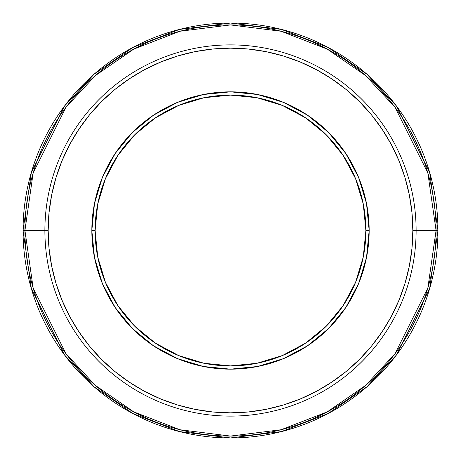 <?xml version="1.0" encoding="UTF-8"?>
<svg xmlns="http://www.w3.org/2000/svg" width="461" height="461" viewBox="0 0 461 461"><rect width="100%" height="100%" fill="white"/><g stroke="black" fill="none" stroke-linecap="round" stroke-linejoin="round"><path stroke-width="0.69" d="M437.95 230.5A207.45 207.45 0 0 1 230.5 437.95A207.45 207.45 0 0 1 23.05 230.5L31.348 288.586L64.54 354.97L94.096 386.796L132.877 413.546L179.433 431.565L230.5 437.95L281.567 431.565L328.123 413.546L366.904 386.796L396.46 354.97L429.652 288.586L437.95 230.5L436.066 230.5L427.843 288.062L394.956 353.841L365.665 385.379L327.235 411.886L281.101 429.744L230.5 436.066L179.899 429.744L133.765 411.886L95.335 385.379L66.044 353.841L33.157 288.062L24.934 230.5L23.05 230.5L24.934 230.5A205.566 205.566 0 0 0 230.5 436.066A205.566 205.566 0 0 0 436.066 230.5L416.116 230.5A185.616 185.616 0 0 1 230.5 416.116A185.616 185.616 0 0 1 44.884 230.5L24.934 230.5L44.884 230.5A185.616 185.616 0 0 0 230.5 416.116A185.616 185.616 0 0 0 416.116 230.5L412.837 230.5A182.337 182.337 0 0 1 230.5 412.837A182.337 182.337 0 0 1 48.163 230.5L44.884 230.5L48.163 230.5L49.039 212.63L51.667 194.928L56.012 177.571L62.045 160.722L69.692 144.547L78.894 129.201L89.549 114.824L101.57 101.57L114.824 89.549L129.201 78.894L144.547 69.692L160.722 62.045L177.571 56.012L194.928 51.667L212.63 49.039L230.5 48.163L248.37 49.039L266.072 51.667L283.429 56.012L300.278 62.045L316.453 69.692L331.799 78.894L346.176 89.549L359.43 101.57L371.451 114.824L382.106 129.201L391.308 144.547L398.955 160.722L404.988 177.571L409.333 194.928L411.961 212.63L412.837 230.5L411.961 248.37L409.333 266.072L404.988 283.429L398.955 300.278L391.308 316.453L382.106 331.799L371.451 346.176L359.43 359.43L346.176 371.451L331.799 382.106L316.453 391.308L300.278 398.955L283.429 404.988L266.072 409.333L248.37 411.961L230.5 412.837L212.63 411.961L194.928 409.333L177.571 404.988L160.722 398.955L144.547 391.308L129.201 382.106L114.824 371.451L101.57 359.43L89.549 346.176L78.894 331.799L69.692 316.453L62.045 300.278L56.012 283.429L51.667 266.072L49.039 248.37L48.163 230.5A182.337 182.337 0 0 1 230.5 48.163A182.337 182.337 0 0 1 412.837 230.5L416.116 230.5A185.616 185.616 0 0 0 230.5 44.884A185.616 185.616 0 0 0 44.884 230.5A185.616 185.616 0 0 1 230.5 44.884A185.616 185.616 0 0 1 416.116 230.5L436.066 230.5A205.566 205.566 0 0 0 230.5 24.934A205.566 205.566 0 0 0 24.934 230.5L33.157 172.938L66.044 107.159L95.335 75.621L133.765 49.114L179.899 31.256L230.5 24.934L281.101 31.256L327.235 49.114L365.665 75.621L394.956 107.159L427.843 172.938L436.066 230.5L437.95 230.5L429.652 172.414L396.46 106.03L366.904 74.204L328.123 47.454L281.567 29.435L230.5 23.05L179.433 29.435L132.877 47.454L94.096 74.204L64.54 106.03L31.348 172.414L23.05 230.5A207.45 207.45 0 0 1 230.5 23.05A207.45 207.45 0 0 1 437.95 230.5M369.163 230.5A138.663 138.663 0 0 1 230.5 369.163A138.663 138.663 0 0 1 91.837 230.5A138.663 138.663 0 0 0 230.5 369.163A138.663 138.663 0 0 0 369.163 230.5L365.89 230.5A135.39 135.39 0 0 1 230.5 365.89A135.39 135.39 0 0 1 95.11 230.5L91.837 230.5L95.11 230.5L97.715 204.085L105.419 178.689L117.93 155.282L134.768 134.768L155.282 117.93L178.689 105.419L204.085 97.715L230.5 95.11L256.915 97.715L282.311 105.419L305.718 117.93L326.232 134.768L343.07 155.282L355.581 178.689L363.285 204.085L365.89 230.5L363.285 256.915L355.581 282.311L343.07 305.718L326.232 326.232L305.718 343.07L282.311 355.581L256.915 363.285L230.5 365.89L204.085 363.285L178.689 355.581L155.282 343.07L134.768 326.232L117.93 305.718L105.419 282.311L97.715 256.915L95.11 230.5A135.39 135.39 0 0 1 230.5 95.11A135.39 135.39 0 0 1 365.89 230.5L369.163 230.5A138.663 138.663 0 0 0 230.5 91.837A138.663 138.663 0 0 0 91.837 230.5A138.663 138.663 0 0 1 230.5 91.837A138.663 138.663 0 0 1 369.163 230.5L366.501 203.451L358.606 177.433L345.819 153.501M345.796 153.461L328.549 132.451L307.573 115.233M307.539 115.204L283.567 102.394L257.549 94.499L230.546 91.837M230.5 91.837L203.451 94.499L177.433 102.394L153.501 115.181M153.461 115.204L132.451 132.451L115.233 153.427M115.204 153.461L102.394 177.433L94.499 203.451L91.837 230.454M91.837 230.5L94.499 257.549L102.394 283.567L115.181 307.499M115.204 307.539L132.451 328.549L153.427 345.767M153.461 345.796L177.433 358.606L203.451 366.501L230.454 369.163M230.5 369.163L257.549 366.501L283.567 358.606L307.499 345.819M307.539 345.796L328.549 328.549L345.767 307.573M345.796 307.539L358.606 283.567L366.501 257.549L369.163 230.546M56.012 283.429L62.045 300.278M283.429 404.988L300.278 398.955M404.988 177.571L398.955 160.722M177.571 56.012L160.722 62.045"/></g></svg>
